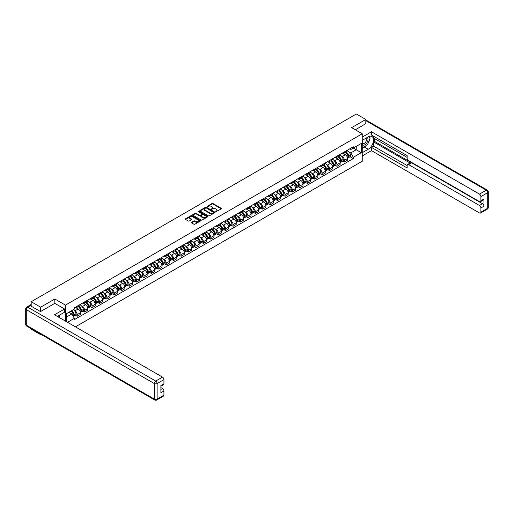 <?xml version="1.0" encoding="UTF-8"?>
<svg xmlns="http://www.w3.org/2000/svg" width="514" height="514" viewBox="0 0 514 514"><rect width="100%" height="100%" fill="white"/><g stroke="black" fill="none" stroke-linecap="round" stroke-linejoin="round"><path stroke-width="0.77" d="M215.764 211.768L221.38 208.909A0.662 0.379 0 0 0 221.38 208.369L212.969 203.512A0.662 0.379 0 0 0 212.038 203.512L207.078 206.377L207.078 206.756L208.369 206.384A2.114 1.221 0 0 1 211.363 206.384L212.064 206.789A2.114 1.221 0 0 1 212.68 207.65A2.114 1.221 0 0 1 212.064 208.517L211.421 209.262L212.712 208.89A2.114 1.221 0 0 1 215.707 208.89L216.407 209.294A2.114 1.221 0 0 1 217.024 210.162A2.114 1.221 0 0 1 216.407 211.023L215.764 211.768L215.764 211.395M191.536 222.331A0.662 0.379 0 0 0 191.536 222.87L193.894 224.232A0.662 0.379 0 0 0 194.832 224.232L200.338 221.052A0.662 0.379 0 0 0 200.338 220.512L191.934 215.662A0.662 0.379 0 0 0 190.996 215.662L185.49 218.842A0.662 0.379 0 0 0 185.49 219.382L188.336 221.026A0.662 0.379 0 0 0 189.274 221.026L191.632 219.664A0.662 0.379 0 0 0 191.632 219.125L190.219 218.309A1.767 1.022 0 0 1 189.698 217.589A1.767 1.022 0 0 1 190.79 216.645A1.767 1.022 0 0 1 192.718 216.869L198.25 220.063A1.767 1.022 0 0 1 198.77 220.782A1.767 1.022 0 0 1 197.678 221.727A1.767 1.022 0 0 1 195.75 221.502L194.832 220.975A0.662 0.379 0 0 0 193.894 220.975L191.536 222.331L191.536 222.87L193.894 221.521L193.894 220.975M65.451 305.13L54.837 299.007L40.657 307.192L31.193 301.724L356.343 113.999L365.814 119.466L351.634 127.652L362.241 133.775L65.451 305.13L65.451 321.089M208.421 215.848A0.662 0.379 0 0 0 209.352 215.848L214.865 212.667A0.662 0.379 0 0 0 214.865 212.128L206.455 207.277A0.662 0.379 0 0 0 205.523 207.277L200.01 210.457A0.662 0.379 0 0 0 200.01 210.997L208.421 215.848M198.584 211.871L207.592 216.863L202.092 220.043A0.662 0.379 0 0 1 201.154 220.043L192.75 215.186L192.75 214.646A0.662 0.379 0 0 0 192.75 215.186M192.75 214.646L195.108 213.291A0.662 0.379 0 0 1 196.046 213.291L199.451 215.257A0.662 0.379 0 0 0 200.389 215.257L201.951 214.351A0.662 0.379 0 0 0 201.951 213.811L198.404 211.762L199.053 211.389L207.605 216.323A0.662 0.379 0 0 1 207.605 216.863L207.605 216.323M40.657 334.164L40.657 334.659L31.193 329.191L31.193 328.697M75.417 326.846L362.241 161.248L362.241 133.775M40.657 334.659L41.094 334.408M40.657 307.192L40.657 311.503M31.193 301.724L31.193 306.203M29.227 305.612A1.343 0.777 -120 0 0 29.041 305.669A1.343 0.777 -120 0 0 28.9 305.798M365.814 123.778L365.814 119.466M344.399 151.906A3.097 1.786 60 0 1 343.763 153.294L346.899 151.482A3.097 1.786 -120 0 0 347.541 150.094M341.424 156.095L342.215 156.552A3.097 1.786 60 0 1 344.399 160.342L347.541 158.53A3.097 1.786 -120 0 0 345.357 154.74L343.108 153.442M347.541 158.53L347.541 160.201L344.399 162.019L342.697 161.036M343.763 153.294A3.097 1.786 60 0 1 342.234 153.159M344.399 160.342L344.399 162.019M336.978 156.192A3.097 1.786 60 0 1 336.336 157.58L339.478 155.768A3.097 1.786 -120 0 0 340.12 154.38M335.276 165.315L336.978 166.305L340.12 164.486L340.12 162.816A3.097 1.786 -120 0 0 337.929 159.025L335.681 157.727M336.336 157.58A3.097 1.786 60 0 1 334.813 157.445M333.997 160.381L334.794 160.837A3.097 1.786 60 0 1 336.978 164.628L336.978 166.305M329.558 160.477A3.097 1.786 60 0 1 328.915 161.865L332.057 160.053A3.097 1.786 -120 0 0 332.699 158.665M327.855 169.601L329.558 170.584L332.699 168.772L332.699 167.095A3.097 1.786 -120 0 0 330.508 163.304L328.26 162.013M328.915 161.865A3.097 1.786 60 0 1 327.392 161.73M326.576 164.666L327.367 165.123A3.097 1.786 60 0 1 329.558 168.913L329.558 170.584M322.137 164.763A3.097 1.786 60 0 1 321.494 166.15L324.636 164.339A3.097 1.786 -120 0 0 325.272 162.951M320.434 173.886L322.137 174.869L325.278 173.057L325.278 171.38A3.097 1.786 -120 0 0 323.088 167.59L320.839 166.292M321.494 166.15A3.097 1.786 60 0 1 319.971 166.016M319.155 168.945L319.946 169.408A3.097 1.786 60 0 1 322.137 173.199L322.137 174.869M314.716 169.048A3.097 1.786 60 0 1 314.073 170.436L317.215 168.624A3.097 1.786 -120 0 0 317.851 167.236M313.013 178.172L314.716 179.155L317.851 177.343L317.851 175.666A3.097 1.786 -120 0 0 315.667 171.875L313.418 170.577M314.073 170.436A3.097 1.786 60 0 1 312.551 170.301M311.735 173.231L312.525 173.693A3.097 1.786 60 0 1 314.716 177.484L314.716 179.155M307.288 173.334A3.097 1.786 60 0 1 306.652 174.721L309.788 172.91A3.097 1.786 -120 0 0 310.43 171.522M305.586 182.457L307.288 183.44L310.43 181.628L310.43 179.951A3.097 1.786 -120 0 0 308.239 176.161L305.997 174.863M306.652 174.721A3.097 1.786 60 0 1 305.123 174.58M304.307 177.516L305.104 177.979A3.097 1.786 60 0 1 307.288 181.77L307.288 183.44M299.868 177.619A3.097 1.786 60 0 1 299.225 179.007L302.367 177.195A3.097 1.786 -120 0 0 303.009 175.807M298.165 186.743L299.868 187.726L303.009 185.914L303.009 184.237A3.097 1.786 -120 0 0 300.818 180.446L298.57 179.148M299.225 179.007A3.097 1.786 60 0 1 297.702 178.866M296.886 181.802L297.677 182.258A3.097 1.786 60 0 1 299.868 186.049L299.868 187.726M292.447 181.905A3.097 1.786 60 0 1 291.804 183.292L294.946 181.481A3.097 1.786 -120 0 0 295.589 180.093M290.744 191.028L292.447 192.011L295.589 190.199L295.589 188.522A3.097 1.786 -120 0 0 293.398 184.732L291.149 183.434M291.804 183.292A3.097 1.786 60 0 1 290.281 183.151M289.466 186.087L290.256 186.543A3.097 1.786 60 0 1 292.447 190.334L292.447 192.011M285.026 186.19A3.097 1.786 60 0 1 284.383 187.578L287.525 185.766A3.097 1.786 -120 0 0 288.161 184.378M283.323 195.314L285.026 196.297L288.161 194.485L288.161 192.808A3.097 1.786 -120 0 0 285.977 189.017L283.728 187.719M284.383 187.578A3.097 1.786 60 0 1 282.861 187.437M282.045 190.373L282.835 190.829A3.097 1.786 60 0 1 285.026 194.62L285.026 196.297M277.599 190.476A3.097 1.786 60 0 1 276.962 191.863L280.098 190.052A3.097 1.786 -120 0 0 280.74 188.664M275.896 199.599L277.599 200.582L280.74 198.77L280.74 197.093A3.097 1.786 -120 0 0 278.556 193.303L276.307 192.005M276.962 191.863A3.097 1.786 60 0 1 275.44 191.722M274.624 194.658L275.414 195.114A3.097 1.786 60 0 1 277.599 198.905L277.599 200.582M270.178 194.761A3.097 1.786 60 0 1 269.535 196.149L272.677 194.337A3.097 1.786 -120 0 0 273.319 192.949M268.475 203.885L270.178 204.868L273.319 203.056L273.319 201.379A3.097 1.786 -120 0 0 271.129 197.588L268.886 196.29M269.535 196.149A3.097 1.786 60 0 1 268.012 196.007M267.196 198.944L267.993 199.4A3.097 1.786 60 0 1 270.178 203.191L270.178 204.868M262.757 199.047A3.097 1.786 60 0 1 262.114 200.434L265.256 198.622A3.097 1.786 -120 0 0 265.899 197.235M261.054 208.17L262.757 209.153L265.899 207.341L265.899 205.664A3.097 1.786 -120 0 0 263.708 201.873L261.459 200.576M262.114 200.434A3.097 1.786 60 0 1 260.592 200.293M259.776 203.229L260.566 203.685A3.097 1.786 60 0 1 262.757 207.476L262.757 209.153M255.336 203.332A3.097 1.786 60 0 1 254.693 204.72L257.835 202.908A3.097 1.786 -120 0 0 258.478 201.52M253.633 212.455L255.336 213.438L258.478 211.627L258.478 209.95A3.097 1.786 -120 0 0 256.287 206.159L254.038 204.861M254.693 204.72A3.097 1.786 60 0 1 253.171 204.578M252.355 207.515L253.145 207.971A3.097 1.786 60 0 1 255.336 211.762L255.336 213.438M247.915 207.617A3.097 1.786 60 0 1 247.273 209.005L250.414 207.193A3.097 1.786 -120 0 0 251.05 205.799M246.212 216.741L247.915 217.724L251.05 215.912L251.05 214.235A3.097 1.786 -120 0 0 248.866 210.444L246.617 209.147M247.273 209.005A3.097 1.786 60 0 1 245.75 208.864M244.934 211.8L245.724 212.256A3.097 1.786 60 0 1 247.915 216.047L247.915 217.724M240.488 211.903A3.097 1.786 60 0 1 239.852 213.291L242.987 211.479A3.097 1.786 -120 0 0 243.63 210.085M238.785 221.026L240.488 222.009L243.63 220.198L243.63 218.521A3.097 1.786 -120 0 0 241.439 214.73L239.196 213.432M239.852 213.291A3.097 1.786 60 0 1 238.323 213.149M237.513 216.086L238.303 216.542A3.097 1.786 60 0 1 240.488 220.333L240.488 222.009M233.067 216.188A3.097 1.786 60 0 1 232.424 217.576L235.566 215.764A3.097 1.786 -120 0 0 236.209 214.37M231.364 225.312L233.067 226.295L236.209 224.483L236.209 222.806A3.097 1.786 -120 0 0 234.018 219.015L231.769 217.718M232.424 217.576A3.097 1.786 60 0 1 230.902 217.435M230.086 220.371L230.882 220.827A3.097 1.786 60 0 1 233.067 224.618L233.067 226.295M225.646 220.474A3.097 1.786 60 0 1 225.003 221.862L228.145 220.05A3.097 1.786 -120 0 0 228.788 218.656M223.943 229.597L225.646 230.58L228.788 228.769L228.788 227.092A3.097 1.786 -120 0 0 226.597 223.301L224.348 222.003M225.003 221.862A3.097 1.786 60 0 1 223.481 221.72M222.665 224.657L223.455 225.113A3.097 1.786 60 0 1 225.646 228.903L225.646 230.58M218.225 224.753A3.097 1.786 60 0 1 217.583 226.147L220.724 224.335A3.097 1.786 -120 0 0 221.361 222.941M216.522 233.883L218.225 234.866L221.361 233.054L221.361 231.377A3.097 1.786 -120 0 0 219.176 227.586L216.927 226.288M217.583 226.147A3.097 1.786 60 0 1 216.06 226.006M215.244 228.942L216.034 229.398A3.097 1.786 60 0 1 218.225 233.189L218.225 234.866M210.798 229.038A3.097 1.786 60 0 1 210.162 230.433L213.297 228.621A3.097 1.786 -120 0 0 213.94 227.227M209.095 238.168L210.804 239.151L213.94 237.339L213.94 235.663A3.097 1.786 -120 0 0 211.755 231.872L209.506 230.574M210.162 230.433A3.097 1.786 60 0 1 208.639 230.291M207.823 233.227L208.613 233.684A3.097 1.786 60 0 1 210.804 237.474L210.804 239.151M203.377 233.324A3.097 1.786 60 0 1 202.741 234.718L205.876 232.9A3.097 1.786 -120 0 0 206.519 231.512M201.674 242.454L203.377 243.437L206.519 241.625L206.519 239.948A3.097 1.786 -120 0 0 204.328 236.157L202.086 234.859M202.741 234.718A3.097 1.786 60 0 1 201.212 234.577M200.396 237.513L201.192 237.969A3.097 1.786 60 0 1 203.377 241.76L203.377 243.437M195.956 237.609A3.097 1.786 60 0 1 195.314 239.004L198.455 237.185A3.097 1.786 -120 0 0 199.098 235.797M194.253 246.739L195.956 247.722L199.098 245.91L199.098 244.234A3.097 1.786 -120 0 0 196.907 240.443L194.658 239.145M195.314 239.004A3.097 1.786 60 0 1 193.791 238.862M192.975 241.798L193.765 242.255A3.097 1.786 60 0 1 195.956 246.045L195.956 247.722M188.535 241.895A3.097 1.786 60 0 1 187.893 243.289L191.035 241.471A3.097 1.786 -120 0 0 191.677 240.083M186.833 251.025L188.535 252.008L191.677 250.189L191.677 248.519A3.097 1.786 -120 0 0 189.486 244.728L187.237 243.43M187.893 243.289A3.097 1.786 60 0 1 186.37 243.148M185.554 246.084L186.344 246.54A3.097 1.786 60 0 1 188.535 250.331L188.535 252.008M181.114 246.18A3.097 1.786 60 0 1 180.472 247.575L183.614 245.756A3.097 1.786 -120 0 0 184.25 244.368M179.412 255.31L181.114 256.293L184.25 254.475L184.25 252.804A3.097 1.786 -120 0 0 182.065 249.014L179.816 247.716M180.472 247.575A3.097 1.786 60 0 1 178.949 247.433M178.133 250.369L178.923 250.826A3.097 1.786 60 0 1 181.114 254.616L181.114 256.293M173.687 250.466A3.097 1.786 60 0 1 173.051 251.854L176.186 250.042A3.097 1.786 -120 0 0 176.829 248.654M171.984 259.596L173.687 260.579L176.829 258.76L176.829 257.09A3.097 1.786 -120 0 0 174.644 253.299L172.396 252.001M173.051 251.854A3.097 1.786 60 0 1 171.528 251.719M170.712 254.655L171.503 255.111A3.097 1.786 60 0 1 173.687 258.902L173.687 260.579M166.266 254.751A3.097 1.786 60 0 1 165.624 256.139L168.765 254.327A3.097 1.786 -120 0 0 169.408 252.939M164.564 263.881L166.266 264.864L169.408 263.046L169.408 261.375A3.097 1.786 -120 0 0 167.217 257.585L164.968 256.287M165.624 256.139A3.097 1.786 60 0 1 164.101 256.004M163.285 258.94L164.082 259.397A3.097 1.786 60 0 1 166.266 263.187L166.266 264.864M158.845 259.037A3.097 1.786 60 0 1 158.203 260.425L161.345 258.613A3.097 1.786 -120 0 0 161.987 257.225M157.143 268.16L158.845 269.15L161.987 267.331L161.987 265.661A3.097 1.786 -120 0 0 159.796 261.87L157.547 260.572M158.203 260.425A3.097 1.786 60 0 1 156.68 260.29M155.864 263.226L156.654 263.682A3.097 1.786 60 0 1 158.845 267.473L158.845 269.15M151.424 263.322A3.097 1.786 60 0 1 150.782 264.71L153.924 262.898A3.097 1.786 -120 0 0 154.566 261.51M149.722 272.446L151.424 273.429L154.566 271.617L154.566 269.94A3.097 1.786 -120 0 0 152.375 266.149L150.127 264.858M150.782 264.71A3.097 1.786 60 0 1 149.259 264.575M148.443 267.511L149.233 267.967A3.097 1.786 60 0 1 151.424 271.758L151.424 273.429M144.004 267.608A3.097 1.786 60 0 1 143.361 268.995L146.503 267.184A3.097 1.786 -120 0 0 147.139 265.796M142.301 276.731L144.004 277.714L147.139 275.902L147.139 274.225A3.097 1.786 -120 0 0 144.954 270.435L142.706 269.137M143.361 268.995A3.097 1.786 60 0 1 141.838 268.861M141.022 271.79L141.813 272.253A3.097 1.786 60 0 1 144.004 276.044L144.004 277.714M136.576 271.893A3.097 1.786 60 0 1 135.94 273.281L139.076 271.469A3.097 1.786 -120 0 0 139.718 270.081M134.874 281.017L136.576 282L139.718 280.188L139.718 278.511A3.097 1.786 -120 0 0 137.527 274.72L135.285 273.422M135.94 273.281A3.097 1.786 60 0 1 134.411 273.146M133.595 276.076L134.392 276.538A3.097 1.786 60 0 1 136.576 280.329L136.576 282M129.155 276.179A3.097 1.786 60 0 1 128.513 277.566L131.655 275.755A3.097 1.786 -120 0 0 132.297 274.367M127.453 285.302L129.155 286.285L132.297 284.473L132.297 282.796A3.097 1.786 -120 0 0 130.106 279.006L127.857 277.708M128.513 277.566A3.097 1.786 60 0 1 126.99 277.425M126.174 280.361L126.964 280.824A3.097 1.786 60 0 1 129.155 284.615L129.155 286.285M121.734 280.464A3.097 1.786 60 0 1 121.092 281.852L124.234 280.04A3.097 1.786 -120 0 0 124.876 278.652M120.032 289.588L121.734 290.571L124.876 288.759L124.876 287.082A3.097 1.786 -120 0 0 122.685 283.291L120.437 281.993M121.092 281.852A3.097 1.786 60 0 1 119.569 281.711M118.753 284.647L119.544 285.103A3.097 1.786 60 0 1 121.734 288.894L121.734 290.571M114.314 284.75A3.097 1.786 60 0 1 113.671 286.137L116.813 284.326A3.097 1.786 -120 0 0 117.449 282.938M112.611 293.873L114.314 294.856L117.449 293.044L117.449 291.367A3.097 1.786 -120 0 0 115.264 287.577L113.016 286.279M113.671 286.137A3.097 1.786 60 0 1 112.148 285.996M111.332 288.932L112.123 289.388A3.097 1.786 60 0 1 114.314 293.179L114.314 294.856M106.886 289.035A3.097 1.786 60 0 1 106.25 290.423L109.386 288.611A3.097 1.786 -120 0 0 110.028 287.223M105.184 298.159L106.886 299.142L110.028 297.33L110.028 295.653A3.097 1.786 -120 0 0 107.844 291.862L105.595 290.564M106.25 290.423A3.097 1.786 60 0 1 104.727 290.281M103.912 293.218L104.702 293.674A3.097 1.786 60 0 1 106.886 297.465L106.886 299.142M99.465 293.321A3.097 1.786 60 0 1 98.823 294.708L101.965 292.896A3.097 1.786 -120 0 0 102.607 291.509M97.763 302.444L99.465 303.427L102.607 301.615L102.607 299.938A3.097 1.786 -120 0 0 100.416 296.148L98.174 294.85M98.823 294.708A3.097 1.786 60 0 1 97.3 294.567M96.484 297.503L97.281 297.959A3.097 1.786 60 0 1 99.465 301.75L99.465 303.427M92.045 297.606A3.097 1.786 60 0 1 91.402 298.994L94.544 297.182A3.097 1.786 -120 0 0 95.186 295.794M90.342 306.729L92.045 307.713L95.186 305.901L95.186 304.224A3.097 1.786 -120 0 0 92.995 300.433L90.747 299.135M91.402 298.994A3.097 1.786 60 0 1 89.879 298.852M89.063 301.789L89.854 302.245A3.097 1.786 60 0 1 92.045 306.036L92.045 307.713M84.624 301.891A3.097 1.786 60 0 1 83.981 303.279L87.123 301.467A3.097 1.786 -120 0 0 87.765 300.08M82.921 311.015L84.624 311.998L87.765 310.186L87.765 308.509A3.097 1.786 -120 0 0 85.575 304.718L83.326 303.421M83.981 303.279A3.097 1.786 60 0 1 82.458 303.138M81.642 306.074L82.433 306.53A3.097 1.786 60 0 1 84.624 310.321L84.624 311.998M77.203 306.177A3.097 1.786 60 0 1 76.56 307.565L79.702 305.753A3.097 1.786 -120 0 0 80.338 304.365M75.5 315.3L77.203 316.283L80.338 314.472L80.338 312.795A3.097 1.786 -120 0 0 78.154 309.004L75.905 307.706M76.56 307.565A3.097 1.786 60 0 1 75.038 307.423M74.222 310.36L75.012 310.816A3.097 1.786 60 0 1 77.203 314.607L77.203 316.283M349.661 148.874L350.779 149.516L361.291 143.445L356.247 146.362L356.247 149.767L350.779 152.921L348.845 151.81M66.402 321.642L66.402 313.701L74.395 309.087L74.395 307.796L353.298 146.773L353.298 148.064L361.291 152.677L353.298 157.29L350.779 152.921M361.291 143.445L361.291 152.677M66.402 317.106L71.87 313.951L74.395 318.314L74.395 319.605L353.298 158.582L353.298 157.29M74.395 318.314L67.52 322.284M54.837 299.007L54.837 303.376M71.87 313.951L68.921 312.249M350.124 156.751L353.298 158.582M215.944 211.839L216.407 211.575A2.114 1.221 0 0 0 217.024 210.708L217.024 210.162M212.68 207.65L212.68 208.202A2.114 1.221 0 0 1 212.064 209.063L211.607 209.326M221.38 208.369L221.38 208.909L212.969 204.064A0.662 0.379 0 0 0 212.038 204.064L207.264 206.821M214.865 212.128L214.865 212.667L206.455 207.823A0.662 0.379 0 0 0 205.523 207.823L200.023 211.003L200.01 210.457M213.696 212.584L206.32 207.952L204.983 208.337A2.114 1.221 0 0 0 204.366 209.204A2.114 1.221 0 0 0 204.983 210.065L210.033 212.976A2.114 1.221 0 0 0 213.021 212.976L213.696 212.584L213.696 213.137L213.696 212.757M204.366 209.204L204.366 209.751A2.114 1.221 0 0 0 204.983 210.618L204.983 210.065M213.696 213.137L213.021 213.528A2.114 1.221 0 0 1 210.033 213.528L204.983 210.618M192.756 215.193L195.108 213.837L195.108 213.291M202.143 214.081L202.143 214.634A0.662 0.379 0 0 1 201.951 214.903L200.389 215.803A0.662 0.379 0 0 1 199.451 215.803L196.046 213.837A0.662 0.379 0 0 0 195.108 213.837M202.991 217.3A1.767 1.022 0 0 0 204.913 217.518A1.767 1.022 0 0 0 206.005 216.574A1.767 1.022 0 0 0 205.491 215.854L203.538 214.73A0.662 0.379 0 0 0 202.606 214.73L201.038 215.636A0.662 0.379 0 0 0 201.038 216.176L202.991 217.3L202.991 217.846A1.767 1.022 0 0 0 204.913 218.071A1.767 1.022 0 0 0 206.005 217.126L206.005 216.574M200.846 215.906L200.846 216.452A0.662 0.379 0 0 0 201.038 216.722L201.038 216.176M202.991 217.846L201.038 216.722M198.77 220.782L198.77 221.335A1.767 1.022 0 0 1 197.678 222.273A1.767 1.022 0 0 1 195.75 222.054L194.832 221.521A0.662 0.379 0 0 0 193.894 221.521M189.698 217.589L189.698 218.135A1.767 1.022 0 0 0 190.219 218.861L190.219 218.309M191.632 219.125L191.632 219.664L190.219 218.861M200.338 220.512L200.338 221.052L191.934 216.208A0.662 0.379 0 0 0 190.996 216.208L185.496 219.388L185.49 218.842M345.569 152.253A4.24 2.448 60 0 1 345.594 152.266A4.24 2.448 60 0 1 348.383 156.07L348.408 156.16A0.822 0.475 60 0 1 348.274 156.802A0.822 0.475 60 0 1 348.254 156.815M345.382 152.362A5.114 2.955 60 0 1 348.196 156.577L348.222 156.667A1.696 0.983 60 0 1 347.952 158.004L347.528 158.248M348.241 157.625A1.696 0.983 -120 0 0 348.71 157.56A1.696 0.983 -120 0 0 348.98 156.23L348.955 156.14A5.114 2.955 -120 0 0 346.147 151.919M347.477 150.641A5.114 2.955 60 0 1 350.696 155.138L350.715 155.222A1.696 0.983 60 0 1 350.452 156.558L348.71 157.56M343.641 153.358A5.114 2.955 60 0 1 344.708 154.367M347.194 154.373L347.849 154.746M362.241 140.341L368.191 136.91A7.569 4.369 120 0 1 371.975 136.531A7.569 4.369 120 0 1 373.138 142.603A7.569 4.369 120 0 1 368.191 149.272L362.241 152.703M362.241 155.948L371.474 150.615L371.474 147.377L407.159 167.975L407.159 165.392A2.017 1.163 -120 0 1 407.576 164.474A2.017 1.163 -120 0 1 408.585 164.57L479.478 205.497L482.524 203.743A2.017 1.163 60 0 1 483.95 206.217L483.95 199.014A2.017 1.163 60 0 1 483.533 199.94L480.487 201.7A2.017 1.163 -120 0 0 480.905 200.775L480.905 196.599A2.017 1.163 -120 0 0 479.478 194.125L486.283 190.199L365.814 120.649M374.52 138.587L374.52 141.389L373.569 141.935L373.569 146.169L371.474 147.377M373.569 136.223L373.569 138.035L407.159 157.432M480.487 201.7A2.017 1.163 -120 0 1 479.478 201.597L408.585 160.67A2.017 1.163 -120 0 1 407.159 158.196L407.159 155.613L371.474 135.015L371.474 131.77L479.478 194.125M362.241 137.103L371.474 131.77M371.474 150.615L479.478 212.969A2.017 1.163 -120 0 0 480.487 213.072A2.017 1.163 -120 0 0 480.905 212.147L480.905 207.971A2.017 1.163 -120 0 0 479.478 205.497M365.814 123.617L355.367 129.811M373.569 141.935L410.68 163.362L408.585 164.57M374.52 141.389L482.524 203.743M373.569 146.169L407.159 165.559M407.576 164.474L409.671 163.259A2.017 1.163 60 0 1 410.68 163.362M362.241 148.366L364.432 147.1A7.569 4.369 120 0 0 366.533 145.398M368.03 143.412A7.569 4.369 120 0 0 369.662 139.217M369.784 137.861A7.569 4.369 120 0 0 369.598 136.313M30.287 305.682L27.717 307.166A2.017 1.163 -120 0 0 26.709 307.064L29.279 305.579A2.017 1.163 60 0 1 30.287 305.682L40.516 311.587L54.792 303.344L64.546 308.978L64.546 312.216L57.786 316.116A7.569 4.369 120 0 0 57.33 316.406M64.546 308.978L54.503 314.774L162.508 377.128A2.017 1.163 60 0 1 163.934 379.602L163.934 383.778A2.017 1.163 60 0 1 163.516 384.697L160.888 386.213M59.361 317.035L59.361 315.21M160.888 389.432L162.508 388.5A2.017 1.163 60 0 1 163.934 390.974L163.934 395.15A2.017 1.163 60 0 1 163.516 396.069L156.712 400.001A2.017 1.163 -120 0 0 157.13 399.076L163.934 395.15M163.934 383.778L160.888 385.532L160.888 392.728L163.934 390.974M162.508 388.5L160.888 387.569M362.241 144.543A4.375 2.525 120 0 0 365.724 144.171A4.375 2.525 120 0 0 367.998 139.41A4.375 2.525 120 0 0 367.208 137.476M362.608 140.129A4.375 2.525 120 0 0 362.241 140.92M362.241 142.384A2.994 1.728 120 0 0 362.845 143.464A2.994 1.728 120 0 0 365.158 142.661A2.994 1.728 120 0 0 366.463 139.647A2.994 1.728 120 0 0 365.839 138.279A2.994 1.728 120 0 0 365.833 138.272M362.858 139.988A2.994 1.728 120 0 0 362.241 141.78M368.879 136.563L370.048 138.227L367.478 144.852L362.338 147.814M58.448 315.737L59.547 317.684M338.148 156.539A4.24 2.448 60 0 1 338.167 156.552A4.24 2.448 60 0 1 340.955 160.355L340.981 160.439A0.822 0.475 60 0 1 340.853 161.088A0.822 0.475 60 0 1 340.833 161.1M337.961 156.642A5.114 2.955 60 0 1 340.776 160.863L340.795 160.953A1.696 0.983 60 0 1 340.531 162.289L340.107 162.527M340.821 161.91A1.696 0.983 -120 0 0 341.29 161.846A1.696 0.983 -120 0 0 341.559 160.509L341.534 160.426A5.114 2.955 -120 0 0 338.726 156.205M340.056 154.926A5.114 2.955 60 0 1 343.268 159.424L343.294 159.507A1.696 0.983 60 0 1 343.024 160.843L341.29 161.846M336.22 157.644A5.114 2.955 60 0 1 337.287 158.653M339.773 158.659L340.422 159.032M330.727 160.824A4.24 2.448 60 0 1 330.746 160.837A4.24 2.448 60 0 1 333.535 164.641L333.56 164.724A0.822 0.475 60 0 1 333.432 165.373A0.822 0.475 60 0 1 333.413 165.386M330.541 160.927A5.114 2.955 60 0 1 333.348 165.148L333.374 165.238A1.696 0.983 60 0 1 333.104 166.568L332.686 166.812M333.4 166.195A1.696 0.983 -120 0 0 333.869 166.131A1.696 0.983 -120 0 0 334.139 164.795L334.113 164.711A5.114 2.955 -120 0 0 331.299 160.49M332.635 159.212A5.114 2.955 60 0 1 335.848 163.709L335.873 163.793A1.696 0.983 60 0 1 335.603 165.129L333.869 166.131M328.793 161.929A5.114 2.955 60 0 1 329.866 162.938M332.352 162.944L333.001 163.317M323.306 165.11A4.24 2.448 60 0 1 323.325 165.123A4.24 2.448 60 0 1 326.114 168.926L326.139 169.01A0.822 0.475 60 0 1 326.011 169.659A0.822 0.475 60 0 1 325.992 169.671M323.12 165.212A5.114 2.955 60 0 1 325.927 169.434L325.953 169.524A1.696 0.983 60 0 1 325.683 170.854L325.259 171.098M325.972 170.481A1.696 0.983 -120 0 0 326.448 170.417A1.696 0.983 -120 0 0 326.711 169.08L326.692 168.997A5.114 2.955 -120 0 0 323.878 164.776M325.214 163.491A5.114 2.955 60 0 1 328.427 167.994L328.452 168.078A1.696 0.983 60 0 1 328.183 169.414L326.448 170.417M321.372 166.215A5.114 2.955 60 0 1 322.439 167.217M324.925 167.23L325.58 167.603M315.879 169.395A4.24 2.448 60 0 1 315.904 169.408A4.24 2.448 60 0 1 318.693 173.212L318.719 173.295A0.822 0.475 60 0 1 318.584 173.944A0.822 0.475 60 0 1 318.571 173.957M315.692 169.498A5.114 2.955 60 0 1 318.507 173.719L318.532 173.809A1.696 0.983 60 0 1 318.262 175.139L317.838 175.383M318.551 174.766A1.696 0.983 -120 0 0 319.021 174.702A1.696 0.983 -120 0 0 319.29 173.366L319.265 173.282A5.114 2.955 -120 0 0 316.457 169.061M317.787 167.776A5.114 2.955 60 0 1 321.006 172.28L321.032 172.363A1.696 0.983 60 0 1 320.762 173.7L319.021 174.702M313.951 170.5A5.114 2.955 60 0 1 315.018 171.503M317.504 171.515L318.16 171.888M308.458 173.681A4.24 2.448 60 0 1 308.477 173.693A4.24 2.448 60 0 1 311.272 177.497L311.291 177.581A0.822 0.475 60 0 1 311.163 178.229A0.822 0.475 60 0 1 311.143 178.242M308.272 173.783A5.114 2.955 60 0 1 311.086 178.005L311.111 178.095A1.696 0.983 60 0 1 310.841 179.425L310.417 179.669M311.131 179.052A1.696 0.983 -120 0 0 311.6 178.988A1.696 0.983 -120 0 0 311.869 177.651L311.844 177.568A5.114 2.955 -120 0 0 309.036 173.346M310.366 172.061A5.114 2.955 60 0 1 313.579 176.565L313.604 176.649A1.696 0.983 60 0 1 313.341 177.985L311.6 178.988M306.53 174.779A5.114 2.955 60 0 1 307.597 175.788M310.083 175.794L310.732 176.173M301.037 177.966A4.24 2.448 60 0 1 301.056 177.979A4.24 2.448 60 0 1 303.845 181.783L303.87 181.866A0.822 0.475 60 0 1 303.742 182.515A0.822 0.475 60 0 1 303.723 182.528M300.851 178.069A5.114 2.955 60 0 1 303.658 182.29L303.684 182.38A1.696 0.983 60 0 1 303.421 183.71L302.997 183.954M303.71 183.337A1.696 0.983 -120 0 0 304.179 183.273A1.696 0.983 -120 0 0 304.449 181.937L304.423 181.853A5.114 2.955 -120 0 0 301.615 177.632M302.945 176.347A5.114 2.955 60 0 1 306.158 180.851L306.183 180.934A1.696 0.983 60 0 1 305.914 182.271L304.179 183.273M299.109 179.065A5.114 2.955 60 0 1 300.176 180.073M302.662 180.08L303.311 180.459M293.616 182.252A4.24 2.448 60 0 1 293.635 182.258A4.24 2.448 60 0 1 296.424 186.068L296.449 186.152A0.822 0.475 60 0 1 296.321 186.8A0.822 0.475 60 0 1 296.302 186.807M293.43 182.354A5.114 2.955 60 0 1 296.237 186.576L296.263 186.666A1.696 0.983 60 0 1 295.993 187.995L295.576 188.24M296.289 187.623A1.696 0.983 -120 0 0 296.758 187.559A1.696 0.983 -120 0 0 297.028 186.222L297.002 186.139A5.114 2.955 -120 0 0 294.188 181.917M295.524 180.632A5.114 2.955 60 0 1 298.737 185.13L298.762 185.22A1.696 0.983 60 0 1 298.493 186.556L296.758 187.559M291.682 183.35A5.114 2.955 60 0 1 292.755 184.359M295.242 184.365L295.891 184.744M286.189 186.537A4.24 2.448 60 0 1 286.214 186.543A4.24 2.448 60 0 1 289.003 190.347L289.029 190.437A0.822 0.475 60 0 1 288.9 191.086A0.822 0.475 60 0 1 288.881 191.092M286.009 186.64A5.114 2.955 60 0 1 288.817 190.861L288.842 190.951A1.696 0.983 60 0 1 288.572 192.281L288.148 192.525M288.862 191.908A1.696 0.983 -120 0 0 289.337 191.844A1.696 0.983 -120 0 0 289.6 190.508L289.581 190.424A5.114 2.955 -120 0 0 286.767 186.203M288.097 184.918A5.114 2.955 60 0 1 291.316 189.415L291.342 189.505A1.696 0.983 60 0 1 291.072 190.842L289.337 191.844M284.261 187.636A5.114 2.955 60 0 1 285.328 188.644M287.814 188.651L288.47 189.03M278.768 190.822A4.24 2.448 60 0 1 278.794 190.829A4.24 2.448 60 0 1 281.582 194.633L281.608 194.722A0.822 0.475 60 0 1 281.473 195.371A0.822 0.475 60 0 1 281.454 195.378M278.582 190.925A5.114 2.955 60 0 1 281.396 195.147L281.421 195.236A1.696 0.983 60 0 1 281.152 196.566L280.728 196.811M281.441 196.194A1.696 0.983 -120 0 0 281.91 196.13A1.696 0.983 -120 0 0 282.18 194.793L282.154 194.703A5.114 2.955 -120 0 0 279.346 190.488M280.676 189.203A5.114 2.955 60 0 1 283.895 193.701L283.914 193.791A1.696 0.983 60 0 1 283.651 195.127L281.91 196.13M276.84 191.921A5.114 2.955 60 0 1 277.907 192.93M280.393 192.936L281.049 193.315M271.347 195.102A4.24 2.448 60 0 1 271.366 195.114A4.24 2.448 60 0 1 274.155 198.918L274.18 199.008A0.822 0.475 60 0 1 274.052 199.657A0.822 0.475 60 0 1 274.033 199.663M271.161 195.211A5.114 2.955 60 0 1 273.975 199.432L273.994 199.522A1.696 0.983 60 0 1 273.731 200.852L273.307 201.096M274.02 200.479A1.696 0.983 -120 0 0 274.489 200.415A1.696 0.983 -120 0 0 274.759 199.079L274.733 198.989A5.114 2.955 -120 0 0 271.925 194.774M273.255 193.489A5.114 2.955 60 0 1 276.468 197.986L276.493 198.076A1.696 0.983 60 0 1 276.224 199.413L274.489 200.415M269.42 196.207A5.114 2.955 60 0 1 270.486 197.215M272.973 197.222L273.621 197.601M263.926 199.387A4.24 2.448 60 0 1 263.945 199.4A4.24 2.448 60 0 1 266.734 203.203L266.76 203.293A0.822 0.475 60 0 1 266.631 203.942A0.822 0.475 60 0 1 266.612 203.949M263.74 199.496A5.114 2.955 60 0 1 266.548 203.717L266.573 203.801A1.696 0.983 60 0 1 266.303 205.137L265.886 205.382M266.599 204.765A1.696 0.983 -120 0 0 267.068 204.701A1.696 0.983 -120 0 0 267.338 203.364L267.312 203.274A5.114 2.955 -120 0 0 264.498 199.059M265.834 197.774A5.114 2.955 60 0 1 269.047 202.272L269.073 202.362A1.696 0.983 60 0 1 268.803 203.698L267.068 204.701M261.999 200.492A5.114 2.955 60 0 1 263.065 201.501M265.552 201.507L266.201 201.886M256.505 203.672A4.24 2.448 60 0 1 256.525 203.685A4.24 2.448 60 0 1 259.313 207.489L259.339 207.579A0.822 0.475 60 0 1 259.21 208.228A0.822 0.475 60 0 1 259.191 208.234M256.319 203.782A5.114 2.955 60 0 1 259.127 208.003L259.152 208.086A1.696 0.983 60 0 1 258.883 209.423L258.465 209.667M259.178 209.05A1.696 0.983 -120 0 0 259.647 208.986A1.696 0.983 -120 0 0 259.917 207.65L259.891 207.56A5.114 2.955 -120 0 0 257.077 203.345M258.413 202.06A5.114 2.955 60 0 1 261.626 206.557L261.652 206.647A1.696 0.983 60 0 1 261.382 207.984L259.647 208.986M254.571 204.778A5.114 2.955 60 0 1 255.644 205.786M258.124 205.793L258.78 206.172M249.078 207.958A4.24 2.448 60 0 1 249.104 207.971A4.24 2.448 60 0 1 251.892 211.774L251.918 211.864A0.822 0.475 60 0 1 251.783 212.513A0.822 0.475 60 0 1 251.77 212.52M248.898 208.067A5.114 2.955 60 0 1 251.706 212.288L251.731 212.372A1.696 0.983 60 0 1 251.462 213.708L251.038 213.952M251.751 213.336A1.696 0.983 -120 0 0 252.226 213.271A1.696 0.983 -120 0 0 252.49 211.935L252.464 211.845A5.114 2.955 -120 0 0 249.656 207.63M250.986 206.345A5.114 2.955 60 0 1 254.205 210.843L254.231 210.933A1.696 0.983 60 0 1 253.961 212.269L252.226 213.271M247.15 209.063A5.114 2.955 60 0 1 248.217 210.072M250.703 210.078L251.359 210.457M241.657 212.243A4.24 2.448 60 0 1 241.683 212.256A4.24 2.448 60 0 1 244.471 216.06L244.497 216.15A0.822 0.475 60 0 1 244.362 216.799A0.822 0.475 60 0 1 244.343 216.805M241.471 212.353A5.114 2.955 60 0 1 244.285 216.574L244.311 216.657A1.696 0.983 60 0 1 244.041 217.994L243.617 218.238M244.33 217.615A1.696 0.983 -120 0 0 244.799 217.557A1.696 0.983 -120 0 0 245.069 216.221L245.043 216.131A5.114 2.955 -120 0 0 242.235 211.916M243.565 210.631A5.114 2.955 60 0 1 246.784 215.128L246.804 215.218A1.696 0.983 60 0 1 246.54 216.555L244.799 217.557M239.73 213.349A5.114 2.955 60 0 1 240.796 214.357M243.283 214.364L243.938 214.743M234.236 216.529A4.24 2.448 60 0 1 234.256 216.542A4.24 2.448 60 0 1 237.044 220.345L237.07 220.435A0.822 0.475 60 0 1 236.941 221.084A0.822 0.475 60 0 1 236.922 221.091M234.05 216.638A5.114 2.955 60 0 1 236.864 220.859L236.883 220.943A1.696 0.983 60 0 1 236.62 222.279L236.196 222.523M236.909 221.9A1.696 0.983 -120 0 0 237.378 221.842A1.696 0.983 -120 0 0 237.648 220.506L237.622 220.416A5.114 2.955 -120 0 0 234.814 216.201M236.144 214.916A5.114 2.955 60 0 1 239.357 219.414L239.383 219.504A1.696 0.983 60 0 1 239.113 220.834L237.378 221.842M232.309 217.634A5.114 2.955 60 0 1 233.375 218.643M235.862 218.649L236.511 219.028M226.815 220.814A4.24 2.448 60 0 1 226.835 220.827A4.24 2.448 60 0 1 229.623 224.631L229.649 224.721A0.822 0.475 60 0 1 229.52 225.37A0.822 0.475 60 0 1 229.501 225.376M226.629 220.924A5.114 2.955 60 0 1 229.437 225.145L229.462 225.228A1.696 0.983 60 0 1 229.193 226.565L228.775 226.809M229.488 226.186A1.696 0.983 -120 0 0 229.957 226.121A1.696 0.983 -120 0 0 230.227 224.791L230.201 224.702A5.114 2.955 -120 0 0 227.387 220.48M228.724 219.202A5.114 2.955 60 0 1 231.936 223.699L231.962 223.789A1.696 0.983 60 0 1 231.692 225.119L229.957 226.121M224.881 221.919A5.114 2.955 60 0 1 225.954 222.928M228.441 222.935L229.09 223.314M219.394 225.1A4.24 2.448 60 0 1 219.414 225.113A4.24 2.448 60 0 1 222.202 228.916L222.228 229.006A0.822 0.475 60 0 1 222.099 229.655A0.822 0.475 60 0 1 222.08 229.662M219.208 225.209A5.114 2.955 60 0 1 222.016 229.43L222.042 229.514A1.696 0.983 60 0 1 221.772 230.85L221.348 231.094M222.061 230.471A1.696 0.983 -120 0 0 222.536 230.407A1.696 0.983 -120 0 0 222.8 229.077L222.78 228.987A5.114 2.955 -120 0 0 219.966 224.766M221.296 223.487A5.114 2.955 60 0 1 224.515 227.985L224.541 228.075A1.696 0.983 60 0 1 224.271 229.405L222.536 230.407M217.461 226.205A5.114 2.955 60 0 1 218.527 227.214M221.014 227.22L221.669 227.599M211.967 229.385A4.24 2.448 60 0 1 211.993 229.398A4.24 2.448 60 0 1 214.781 233.202L214.807 233.292A0.822 0.475 60 0 1 214.672 233.934A0.822 0.475 60 0 1 214.653 233.947M211.781 229.495A5.114 2.955 60 0 1 214.595 233.709L214.621 233.799A1.696 0.983 60 0 1 214.351 235.136L213.927 235.38M214.64 234.757A1.696 0.983 -120 0 0 215.109 234.692A1.696 0.983 -120 0 0 215.379 233.362L215.353 233.272A5.114 2.955 -120 0 0 212.545 229.051M213.875 227.773A5.114 2.955 60 0 1 217.094 232.27L217.12 232.36A1.696 0.983 60 0 1 216.85 233.69L215.109 234.692M210.04 230.49A5.114 2.955 60 0 1 211.106 231.499M213.593 231.506L214.248 231.885M204.546 233.671A4.24 2.448 60 0 1 204.566 233.684A4.24 2.448 60 0 1 207.36 237.487L207.38 237.577A0.822 0.475 60 0 1 207.251 238.22A0.822 0.475 60 0 1 207.232 238.233M204.36 233.78A5.114 2.955 60 0 1 207.174 237.995L207.2 238.085A1.696 0.983 60 0 1 206.93 239.421L206.506 239.665M207.219 239.042A1.696 0.983 -120 0 0 207.688 238.978A1.696 0.983 -120 0 0 207.958 237.648L207.932 237.558A5.114 2.955 -120 0 0 205.125 233.337M206.455 232.058A5.114 2.955 60 0 1 209.667 236.556L209.693 236.646A1.696 0.983 60 0 1 209.429 237.976L207.688 238.978M202.619 234.776A5.114 2.955 60 0 1 203.685 235.785M206.172 235.791L206.821 236.164M197.125 237.956A4.24 2.448 60 0 1 197.145 237.969A4.24 2.448 60 0 1 199.933 241.773L199.959 241.863A0.822 0.475 60 0 1 199.83 242.505A0.822 0.475 60 0 1 199.811 242.518M196.939 238.066A5.114 2.955 60 0 1 199.747 242.28L199.773 242.37A1.696 0.983 60 0 1 199.509 243.707L199.085 243.951M199.798 243.328A1.696 0.983 -120 0 0 200.267 243.263A1.696 0.983 -120 0 0 200.537 241.933L200.511 241.843A5.114 2.955 -120 0 0 197.704 237.622M199.034 236.344A5.114 2.955 60 0 1 202.246 240.841L202.272 240.931A1.696 0.983 60 0 1 202.002 242.261L200.267 243.263M195.198 239.061A5.114 2.955 60 0 1 196.264 240.07M198.751 240.077L199.4 240.449M189.705 242.242A4.24 2.448 60 0 1 189.724 242.255A4.24 2.448 60 0 1 192.512 246.058L192.538 246.148A0.822 0.475 60 0 1 192.409 246.791A0.822 0.475 60 0 1 192.39 246.804M189.518 242.351A5.114 2.955 60 0 1 192.326 246.566L192.352 246.656A1.696 0.983 60 0 1 192.082 247.992L191.664 248.236M192.377 247.613A1.696 0.983 -120 0 0 192.846 247.549A1.696 0.983 -120 0 0 193.116 246.219L193.091 246.129A5.114 2.955 -120 0 0 190.276 241.908M191.613 240.629A5.114 2.955 60 0 1 194.825 245.127L194.851 245.217A1.696 0.983 60 0 1 194.581 246.547L192.846 247.549M187.771 243.347A5.114 2.955 60 0 1 188.844 244.356M191.33 244.362L191.979 244.735M182.277 246.527A4.24 2.448 60 0 1 182.303 246.54A4.24 2.448 60 0 1 185.091 250.344L185.117 250.434A0.822 0.475 60 0 1 184.989 251.076A0.822 0.475 60 0 1 184.969 251.089M182.097 246.636A5.114 2.955 60 0 1 184.905 250.851L184.931 250.941A1.696 0.983 60 0 1 184.661 252.278L184.237 252.522M184.95 251.899A1.696 0.983 -120 0 0 185.425 251.834A1.696 0.983 -120 0 0 185.689 250.504L185.663 250.414A5.114 2.955 -120 0 0 182.856 246.193M184.185 244.915A5.114 2.955 60 0 1 187.404 249.412L187.43 249.502A1.696 0.983 60 0 1 187.16 250.832L185.425 251.834M180.35 247.632A5.114 2.955 60 0 1 181.416 248.641M183.903 248.647L184.558 249.02M174.856 250.813A4.24 2.448 60 0 1 174.882 250.826A4.24 2.448 60 0 1 177.671 254.629L177.696 254.719A0.822 0.475 60 0 1 177.561 255.362A0.822 0.475 60 0 1 177.542 255.374M174.67 250.922A5.114 2.955 60 0 1 177.484 255.137L177.51 255.227A1.696 0.983 60 0 1 177.24 256.563L176.816 256.807M177.529 256.184A1.696 0.983 -120 0 0 177.998 256.12A1.696 0.983 -120 0 0 178.268 254.79L178.242 254.7A5.114 2.955 -120 0 0 175.435 250.479M176.765 249.2A5.114 2.955 60 0 1 179.984 253.698L180.003 253.787A1.696 0.983 60 0 1 179.739 255.117L177.998 256.12M172.929 251.918A5.114 2.955 60 0 1 173.995 252.927M176.482 252.933L177.137 253.306M167.435 255.098A4.24 2.448 60 0 1 167.455 255.111A4.24 2.448 60 0 1 170.243 258.915L170.269 259.005A0.822 0.475 60 0 1 170.14 259.647A0.822 0.475 60 0 1 170.121 259.66M167.249 255.207A5.114 2.955 60 0 1 170.063 259.422L170.083 259.512A1.696 0.983 60 0 1 169.819 260.849L169.395 261.093M170.108 260.469A1.696 0.983 -120 0 0 170.577 260.405A1.696 0.983 -120 0 0 170.847 259.075L170.821 258.985A5.114 2.955 -120 0 0 168.014 254.764M169.344 253.486A5.114 2.955 60 0 1 172.556 257.983L172.582 258.067A1.696 0.983 60 0 1 172.312 259.403L170.577 260.405M165.508 256.203A5.114 2.955 60 0 1 166.575 257.212M169.061 257.218L169.71 257.591M160.015 259.384A4.24 2.448 60 0 1 160.034 259.397A4.24 2.448 60 0 1 162.822 263.2L162.848 263.284A0.822 0.475 60 0 1 162.72 263.933A0.822 0.475 60 0 1 162.7 263.945M159.828 259.486A5.114 2.955 60 0 1 162.636 263.708L162.662 263.798A1.696 0.983 60 0 1 162.392 265.134L161.974 265.372M162.687 264.755A1.696 0.983 -120 0 0 163.156 264.691A1.696 0.983 -120 0 0 163.426 263.354L163.401 263.271A5.114 2.955 -120 0 0 160.586 259.05M161.923 257.771A5.114 2.955 60 0 1 165.135 262.268L165.161 262.352A1.696 0.983 60 0 1 164.891 263.688L163.156 264.691M158.081 260.489A5.114 2.955 60 0 1 159.154 261.498M161.64 261.504L162.289 261.877M152.594 263.669A4.24 2.448 60 0 1 152.613 263.682A4.24 2.448 60 0 1 155.401 267.486L155.427 267.569A0.822 0.475 60 0 1 155.299 268.218A0.822 0.475 60 0 1 155.279 268.231M152.407 263.772A5.114 2.955 60 0 1 155.215 267.993L155.241 268.083A1.696 0.983 60 0 1 154.971 269.413L154.547 269.657M155.26 269.04A1.696 0.983 -120 0 0 155.736 268.976A1.696 0.983 -120 0 0 156.005 267.64L155.98 267.556A5.114 2.955 -120 0 0 153.166 263.335M154.502 262.056A5.114 2.955 60 0 1 157.714 266.554L157.74 266.637A1.696 0.983 60 0 1 157.47 267.974L155.736 268.976M150.66 264.774A5.114 2.955 60 0 1 151.726 265.783M154.213 265.789L154.868 266.162M145.166 267.955A4.24 2.448 60 0 1 145.192 267.967A4.24 2.448 60 0 1 147.981 271.771L148.006 271.855A0.822 0.475 60 0 1 147.871 272.504A0.822 0.475 60 0 1 147.859 272.516M144.987 268.057A5.114 2.955 60 0 1 147.794 272.279L147.82 272.369A1.696 0.983 60 0 1 147.55 273.699L147.126 273.943M147.839 273.326A1.696 0.983 -120 0 0 148.315 273.262A1.696 0.983 -120 0 0 148.578 271.925L148.552 271.842A5.114 2.955 -120 0 0 145.745 267.621M147.075 266.336A5.114 2.955 60 0 1 150.294 270.839L150.319 270.923A1.696 0.983 60 0 1 150.049 272.259L148.315 273.262M143.239 269.06A5.114 2.955 60 0 1 144.305 270.062M146.792 270.075L147.447 270.448M137.746 272.24A4.24 2.448 60 0 1 137.765 272.253A4.24 2.448 60 0 1 140.56 276.057L140.579 276.14A0.822 0.475 60 0 1 140.45 276.789A0.822 0.475 60 0 1 140.431 276.802M137.559 272.343A5.114 2.955 60 0 1 140.373 276.564L140.399 276.654A1.696 0.983 60 0 1 140.129 277.984L139.705 278.228M140.418 277.611A1.696 0.983 -120 0 0 140.887 277.547A1.696 0.983 -120 0 0 141.157 276.211L141.132 276.127A5.114 2.955 -120 0 0 138.324 271.906M139.654 270.621A5.114 2.955 60 0 1 142.866 275.125L142.892 275.208A1.696 0.983 60 0 1 142.629 276.545L140.887 277.547M135.818 273.345A5.114 2.955 60 0 1 136.885 274.347M139.371 274.36L140.02 274.733M130.325 276.526A4.24 2.448 60 0 1 130.344 276.538A4.24 2.448 60 0 1 133.132 280.342L133.158 280.426A0.822 0.475 60 0 1 133.03 281.074A0.822 0.475 60 0 1 133.01 281.087M130.138 276.628A5.114 2.955 60 0 1 132.946 280.85L132.972 280.94A1.696 0.983 60 0 1 132.708 282.27L132.284 282.514M132.998 281.897A1.696 0.983 -120 0 0 133.467 281.833A1.696 0.983 -120 0 0 133.736 280.496L133.711 280.413A5.114 2.955 -120 0 0 130.903 276.191M132.233 274.906A5.114 2.955 60 0 1 135.445 279.41L135.471 279.494A1.696 0.983 60 0 1 135.201 280.83L133.467 281.833M128.397 277.624A5.114 2.955 60 0 1 129.464 278.633M131.95 278.639L132.599 279.018M122.904 280.811A4.24 2.448 60 0 1 122.923 280.824A4.24 2.448 60 0 1 125.712 284.627L125.737 284.711A0.822 0.475 60 0 1 125.609 285.36A0.822 0.475 60 0 1 125.589 285.373M122.717 280.914A5.114 2.955 60 0 1 125.525 285.135L125.551 285.225A1.696 0.983 60 0 1 125.281 286.555L124.863 286.799M125.577 286.182A1.696 0.983 -120 0 0 126.046 286.118A1.696 0.983 -120 0 0 126.315 284.782L126.29 284.698A5.114 2.955 -120 0 0 123.476 280.477M124.812 279.192A5.114 2.955 60 0 1 128.025 283.696L128.05 283.779A1.696 0.983 60 0 1 127.78 285.116L126.046 286.118M120.97 281.91A5.114 2.955 60 0 1 122.043 282.918M124.529 282.925L125.178 283.304M115.483 285.097A4.24 2.448 60 0 1 115.502 285.103A4.24 2.448 60 0 1 118.291 288.913L118.316 288.996A0.822 0.475 60 0 1 118.188 289.645A0.822 0.475 60 0 1 118.169 289.652M115.297 285.199A5.114 2.955 60 0 1 118.104 289.421L118.13 289.51A1.696 0.983 60 0 1 117.86 290.84L117.436 291.085M118.149 290.468A1.696 0.983 -120 0 0 118.625 290.404A1.696 0.983 -120 0 0 118.888 289.067L118.869 288.984A5.114 2.955 -120 0 0 116.055 284.762M117.385 283.477A5.114 2.955 60 0 1 120.604 287.975L120.629 288.065A1.696 0.983 60 0 1 120.36 289.401L118.625 290.404M113.549 286.195A5.114 2.955 60 0 1 114.616 287.204M117.102 287.21L117.757 287.589M108.056 289.382A4.24 2.448 60 0 1 108.081 289.388A4.24 2.448 60 0 1 110.87 293.192L110.895 293.282A0.822 0.475 60 0 1 110.761 293.931A0.822 0.475 60 0 1 110.741 293.937M107.869 289.485A5.114 2.955 60 0 1 110.683 293.706L110.709 293.796A1.696 0.983 60 0 1 110.439 295.126L110.015 295.37M110.728 294.753A1.696 0.983 -120 0 0 111.197 294.689A1.696 0.983 -120 0 0 111.467 293.353L111.442 293.263A5.114 2.955 -120 0 0 108.634 289.048M109.964 287.763A5.114 2.955 60 0 1 113.183 292.26L113.202 292.35A1.696 0.983 60 0 1 112.939 293.687L111.197 294.689M106.128 290.481A5.114 2.955 60 0 1 107.195 291.489M109.681 291.496L110.337 291.875M100.635 293.661A4.24 2.448 60 0 1 100.654 293.674A4.24 2.448 60 0 1 103.449 297.477L103.468 297.567A0.822 0.475 60 0 1 103.34 298.216A0.822 0.475 60 0 1 103.32 298.223M100.448 293.77A5.114 2.955 60 0 1 103.263 297.991L103.288 298.081A1.696 0.983 60 0 1 103.018 299.411L102.594 299.656M103.308 299.039A1.696 0.983 -120 0 0 103.777 298.975A1.696 0.983 -120 0 0 104.046 297.638L104.021 297.548A5.114 2.955 -120 0 0 101.213 293.333M102.543 292.048A5.114 2.955 60 0 1 105.755 296.546L105.781 296.636A1.696 0.983 60 0 1 105.518 297.972L103.777 298.975M98.707 294.766A5.114 2.955 60 0 1 99.774 295.775M102.26 295.781L102.909 296.16M93.214 297.947A4.24 2.448 60 0 1 93.233 297.959A4.24 2.448 60 0 1 96.022 301.763L96.047 301.853A0.822 0.475 60 0 1 95.919 302.502A0.822 0.475 60 0 1 95.9 302.508M93.028 298.056A5.114 2.955 60 0 1 95.835 302.277L95.861 302.361A1.696 0.983 60 0 1 95.598 303.697L95.174 303.941M95.887 303.324A1.696 0.983 -120 0 0 96.356 303.26A1.696 0.983 -120 0 0 96.626 301.924L96.6 301.834A5.114 2.955 -120 0 0 93.786 297.619M95.122 296.334A5.114 2.955 60 0 1 98.335 300.831L98.36 300.921A1.696 0.983 60 0 1 98.09 302.258L96.356 303.26M91.286 299.052A5.114 2.955 60 0 1 92.353 300.06M94.839 300.067L95.488 300.446M85.793 302.232A4.24 2.448 60 0 1 85.812 302.245A4.24 2.448 60 0 1 88.601 306.048L88.626 306.138A0.822 0.475 60 0 1 88.498 306.787A0.822 0.475 60 0 1 88.479 306.794M85.607 302.341A5.114 2.955 60 0 1 88.414 306.562L88.44 306.646A1.696 0.983 60 0 1 88.17 307.982L87.753 308.227M88.466 307.61A1.696 0.983 -120 0 0 88.935 307.545A1.696 0.983 -120 0 0 89.205 306.209L89.179 306.119A5.114 2.955 -120 0 0 86.365 301.904M87.701 300.619A5.114 2.955 60 0 1 90.914 305.117L90.939 305.207A1.696 0.983 60 0 1 90.67 306.543L88.935 307.545M83.859 303.337A5.114 2.955 60 0 1 84.932 304.346M87.419 304.352L88.067 304.731M78.366 306.517A4.24 2.448 60 0 1 78.391 306.53A4.24 2.448 60 0 1 81.18 310.334L81.206 310.424A0.822 0.475 60 0 1 81.071 311.073A0.822 0.475 60 0 1 81.058 311.079M78.186 306.627A5.114 2.955 60 0 1 80.994 310.848L81.019 310.931A1.696 0.983 60 0 1 80.749 312.268L80.325 312.512M81.039 311.895A1.696 0.983 -120 0 0 81.514 311.831A1.696 0.983 -120 0 0 81.777 310.495L81.752 310.405A5.114 2.955 -120 0 0 78.944 306.19M80.274 304.905A5.114 2.955 60 0 1 83.493 309.402L83.519 309.492A1.696 0.983 60 0 1 83.249 310.829L81.514 311.831M76.438 307.623A5.114 2.955 60 0 1 77.505 308.631M79.991 308.638L80.647 309.017M71.176 310.944A4.24 2.448 60 0 1 73.759 314.619L73.785 314.709A0.822 0.475 60 0 1 73.65 315.358A0.822 0.475 60 0 1 73.63 315.365M70.958 311.066A5.114 2.955 60 0 1 73.573 315.133L73.598 315.217A1.696 0.983 60 0 1 73.361 316.534M73.618 316.181A1.696 0.983 -120 0 0 74.087 316.116A1.696 0.983 -120 0 0 74.357 314.78L74.331 314.69A5.114 2.955 -120 0 0 71.722 310.629M73.457 309.627A5.114 2.955 60 0 1 76.072 313.688L76.091 313.778A1.696 0.983 60 0 1 75.828 315.114L74.087 316.116M69.223 312.069A5.114 2.955 60 0 1 70.084 312.917M72.57 312.923L73.226 313.302M84.624 310.321L87.765 308.509M92.045 306.036L95.186 304.224M99.465 301.75L102.607 299.938M106.886 297.465L110.028 295.653M114.314 293.179L117.449 291.367M121.734 288.894L124.876 287.082M129.155 284.615L132.297 282.796M136.576 280.329L139.718 278.511M144.004 276.044L147.139 274.225M151.424 271.758L154.566 269.94M158.845 267.473L161.987 265.661M166.266 263.187L169.408 261.375M173.687 258.902L176.829 257.09M181.114 254.616L184.25 252.804M188.535 250.331L191.677 248.519M195.956 246.045L199.098 244.234M203.377 241.76L206.519 239.948M210.804 237.474L213.94 235.663M218.225 233.189L221.361 231.377M225.646 228.903L228.788 227.092M233.067 224.618L236.209 222.806M240.488 220.333L243.63 218.521M247.915 216.047L251.05 214.235M255.336 211.762L258.478 209.95M262.757 207.476L265.899 205.664M270.178 203.191L273.319 201.379M277.599 198.905L280.74 197.093M285.026 194.62L288.161 192.808M292.447 190.334L295.589 188.522M299.868 186.049L303.009 184.237M307.288 181.77L310.43 179.951M314.716 177.484L317.851 175.666M322.137 173.199L325.278 171.38M329.558 168.913L332.699 167.095M336.978 164.628L340.12 162.816M77.203 314.607L80.338 312.795M75.012 310.816L78.154 309.004M82.433 306.53L85.575 304.718M89.854 302.245L92.995 300.433M97.281 297.959L100.416 296.148M104.702 293.674L107.844 291.862M112.123 289.388L115.264 287.577M119.544 285.103L122.685 283.291M126.964 280.824L130.106 279.006M134.392 276.538L137.527 274.72M141.813 272.253L144.954 270.435M149.233 267.967L152.375 266.149M156.654 263.682L159.796 261.87M164.082 259.397L167.217 257.585M171.503 255.111L174.644 253.299M178.923 250.826L182.065 249.014M186.344 246.54L189.486 244.728M193.765 242.255L196.907 240.443M201.192 237.969L204.328 236.157M208.613 233.684L211.755 231.872M216.034 229.398L219.176 227.586M223.455 225.113L226.597 223.301M230.882 220.827L234.018 219.015M238.303 216.542L241.439 214.73M245.724 212.256L248.866 210.444M253.145 207.971L256.287 206.159M260.566 203.685L263.708 201.873M267.993 199.4L271.129 197.588M275.414 195.114L278.556 193.303M282.835 190.829L285.977 189.017M290.256 186.543L293.398 184.732M297.677 182.258L300.818 180.446M305.104 177.979L308.239 176.161M312.525 173.693L315.667 171.875M319.946 169.408L323.088 167.59M327.367 165.123L330.508 163.304M334.794 160.837L337.929 159.025M342.215 156.552L345.357 154.74M31.193 304.886L30.024 305.56M216.407 211.575L216.407 211.023M211.421 209.262L211.421 208.883M212.064 209.063L212.064 208.517M207.078 206.756L207.078 206.377M212.038 204.064L212.038 203.512M212.969 204.064L212.969 203.512M205.523 207.823L205.523 207.277M206.455 207.823L206.455 207.277M210.033 213.528L210.033 212.976M213.021 213.528L213.021 212.976M196.046 213.837L196.046 213.291M199.451 215.803L199.451 215.257M200.389 215.803L200.389 215.257M201.951 214.903L201.951 214.351M199.053 211.935L199.053 211.389M194.832 221.521L194.832 220.975M195.75 222.054L195.75 221.502M190.996 216.208L190.996 215.662M191.934 216.208L191.934 215.662M347.291 157.207L348.222 156.667M348.98 156.23L350.715 155.222M348.955 156.14L350.696 155.138M347.258 157.117L348.447 156.429M480.905 200.775L483.95 199.014M483.95 206.217L480.905 207.971M480.905 212.147L487.709 208.221L487.709 192.673L480.905 196.599M364.432 147.1L368.191 149.272M487.709 208.221A2.017 1.163 60 0 1 487.291 209.147A2.017 2.017 0 0 0 488.3 207.393A2.017 1.163 180 0 1 487.709 208.221M487.709 192.673A2.017 1.163 0 0 0 488.3 191.851A2.017 2.017 0 0 0 487.291 190.096A2.017 1.163 -60 0 0 486.283 190.199A2.017 1.163 60 0 1 487.709 192.673M26.709 307.064A2.017 2.017 0 0 0 25.7 308.811A2.017 1.163 180 0 0 26.291 309.634A2.017 1.163 -60 0 1 27.717 307.166L155.703 381.054A2.017 1.163 -60 0 0 154.277 383.528L26.291 309.634L26.291 325.182L154.277 399.076L154.277 383.528A2.017 1.163 0 0 0 157.13 383.528L157.13 399.076A2.017 1.163 180 0 1 154.277 399.076A2.017 1.163 -60 0 0 154.695 400.001A2.017 2.017 0 0 0 156.712 400.001M163.934 379.602L157.13 383.528A2.017 1.163 -120 0 0 155.703 381.054L162.508 377.128M26.709 326.107A2.017 1.163 -60 0 1 26.291 325.182A2.017 1.163 0 0 1 25.7 324.36A2.017 2.017 0 0 0 26.709 326.107L154.695 400.001M339.87 161.486L340.795 160.953M341.559 160.509L343.294 159.507M341.534 160.426L343.268 159.424M339.838 161.402L341.026 160.709M332.442 165.771L333.374 165.238M334.139 164.795L335.873 163.793M334.113 164.711L335.848 163.709M332.417 165.688L333.599 164.994M325.021 170.057L325.953 169.524M326.711 169.08L328.452 168.078M326.692 168.997L328.427 167.994M324.989 169.973L326.178 169.279M317.601 174.342L318.532 173.809M319.29 173.366L321.032 172.363M319.265 173.282L321.006 172.28M317.568 174.259L318.507 173.719M310.18 178.628L311.111 178.095M311.869 177.651L313.604 176.649M311.844 177.568L313.579 176.565M310.148 178.544L311.086 178.005M302.759 182.913L303.684 182.38M304.449 181.937L306.183 180.934M304.423 181.853L306.158 180.851M302.727 182.83L303.915 182.136M295.332 187.199L296.263 186.666M297.028 186.222L298.762 185.22M297.002 186.139L298.737 185.13M295.299 187.115L296.488 186.421M287.911 191.484L288.842 190.951M289.6 190.508L291.342 189.505M289.581 190.424L291.316 189.415M287.879 191.401L289.067 190.707M280.49 195.77L281.421 195.236M282.18 194.793L283.914 193.791M282.154 194.703L283.895 193.701M280.458 195.686L281.396 195.147M273.069 200.055L273.994 199.522M274.759 199.079L276.493 198.076M274.733 198.989L276.468 197.986M273.037 199.972L274.225 199.278M265.642 204.341L266.573 203.801M267.338 203.364L269.073 202.362M267.312 203.274L269.047 202.272M265.616 204.257L266.798 203.563M258.221 208.626L259.152 208.086M259.917 207.65L261.652 206.647M259.891 207.56L261.626 206.557M258.189 208.543L259.377 207.849M250.8 212.912L251.731 212.372M252.49 211.935L254.231 210.933M252.464 211.845L254.205 210.843M250.768 212.828L251.956 212.134M243.379 217.197L244.311 216.657M245.069 216.221L246.804 215.218M245.043 216.131L246.784 215.128M243.347 217.114L244.285 216.574M235.958 221.483L236.883 220.943M237.648 220.506L239.383 219.504M237.622 220.416L239.357 219.414M235.926 221.399L237.115 220.705M228.531 225.768L229.462 225.228M230.227 224.791L231.962 223.789M230.201 224.702L231.936 223.699M228.505 225.685L229.687 224.991M221.11 230.054L222.042 229.514M222.8 229.077L224.541 228.075M222.78 228.987L224.515 227.985M221.078 229.97L222.266 229.276M213.689 234.339L214.621 233.799M215.379 233.362L217.12 232.36M215.353 233.272L217.094 232.27M213.657 234.256L214.846 233.562M206.268 238.624L207.2 238.085M207.958 237.648L209.693 236.646M207.932 237.558L209.667 236.556M206.236 238.541L207.425 237.847M198.847 242.91L199.773 242.37M200.537 241.933L202.272 240.931M200.511 241.843L202.246 240.841M198.815 242.826L200.004 242.133M191.42 247.195L192.352 246.656M193.116 246.219L194.851 245.217M193.091 246.129L194.825 245.127M191.388 247.112L192.577 246.418M183.999 251.481L184.931 250.941M185.689 250.504L187.43 249.502M185.663 250.414L187.404 249.412M183.967 251.391L184.905 250.851M176.578 255.766L177.51 255.227M178.268 254.79L180.003 253.787M178.242 254.7L179.984 253.698M176.546 255.676L177.735 254.989M169.157 260.052L170.083 259.512M170.847 259.075L172.582 258.067M170.821 258.985L172.556 257.983M169.125 259.962L170.314 259.274M161.73 264.331L162.662 263.798M163.426 263.354L165.161 262.352M163.401 263.271L165.135 262.268M161.704 264.247L162.887 263.553M154.309 268.616L155.241 268.083M156.005 267.64L157.74 266.637M155.98 267.556L157.714 266.554M154.277 268.533L155.466 267.839M146.888 272.902L147.82 272.369M148.578 271.925L150.319 270.923M148.552 271.842L150.294 270.839M146.856 272.818L147.794 272.279M139.467 277.187L140.399 276.654M141.157 276.211L142.892 275.208M141.132 276.127L142.866 275.125M139.435 277.104L140.373 276.564M132.047 281.473L132.972 280.94M133.736 280.496L135.471 279.494M133.711 280.413L135.445 279.41M132.014 281.389L133.203 280.695M124.619 285.758L125.551 285.225M126.315 284.782L128.05 283.779M126.29 284.698L128.025 283.696M124.594 285.675L125.776 284.981M117.198 290.044L118.13 289.51M118.888 289.067L120.629 288.065M118.869 288.984L120.604 287.975M117.166 289.96L118.355 289.266M109.778 294.329L110.709 293.796M111.467 293.353L113.202 292.35M111.442 293.263L113.183 292.26M109.745 294.246L110.683 293.706M102.357 298.615L103.288 298.081M104.046 297.638L105.781 296.636M104.021 297.548L105.755 296.546M102.325 298.531L103.513 297.837M94.936 302.9L95.861 302.361M96.626 301.924L98.36 300.921M96.6 301.834L98.335 300.831M94.904 302.817L96.086 302.123M87.508 307.186L88.44 306.646M89.205 306.209L90.939 305.207M89.179 306.119L90.914 305.117M87.476 307.102L88.665 306.408M80.088 311.471L81.019 310.931M81.777 310.495L83.519 309.492M81.752 310.405L83.493 309.402M80.055 311.388L81.244 310.694M72.853 315.647L73.598 315.217M74.357 314.78L76.091 313.778M74.331 314.69L76.072 313.688M72.808 315.57L73.573 315.133M29.041 305.669L31.193 304.429M213.83 212.95L213.83 212.398M480.487 213.072L487.291 209.147M488.3 207.393L488.3 191.851M365.814 119.968L487.291 190.096M25.7 308.811L25.7 324.36"/></g></svg>
